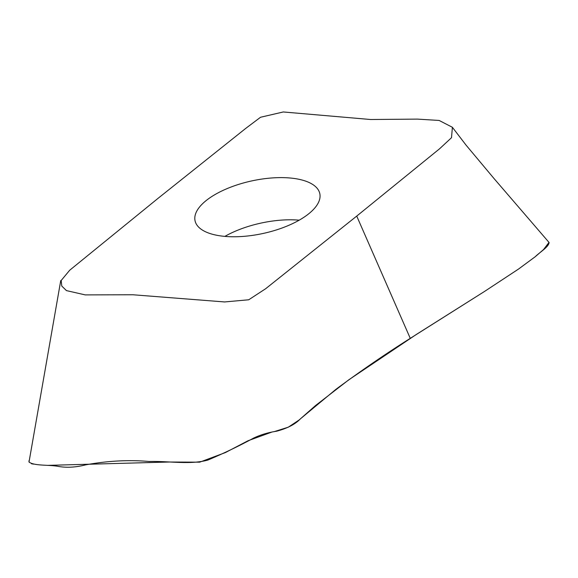 <?xml version="1.0" encoding="UTF-8"?>
<svg xmlns="http://www.w3.org/2000/svg" width="578" height="578" viewBox="0 0 578 578"><rect width="100%" height="100%" fill="white"/><g stroke="black" fill="none" stroke-linecap="round" stroke-linejoin="round"><path stroke-width="0.87" d="M158.119 198.283L69.707 270.222L61.181 280.489L61.774 286.045L66.441 290.604L85.233 294.896L132.976 294.766L224.589 301.947L248.735 299.772L265.663 288.718L356.734 216.093L439.49 148.857L451.505 137.701L452.393 127.29L439.143 120.455L417.432 119.111L370.614 119.509L283.285 111.966L260.541 117.255L245.838 128.316L158.119 198.283M290.113 178.002A63.84 26.877 167.7 0 1 319.8 193.587A63.84 26.877 167.7 0 1 310.863 211.981A63.84 26.877 167.7 0 1 243.222 236.402A63.84 26.877 167.7 0 1 195.053 220.789A63.84 26.877 167.7 0 1 224.329 189.815A63.84 26.877 167.7 0 1 290.113 178.002M452.401 127.304L466.027 145.092L493.85 178.335L549.1 242.522C548.717 247.037 539.541 252.362 535.206 256.748L518.488 269.081L484.675 291.348L410.264 338.347L356.734 216.093M410.264 338.347C385.309 354.097 360.542 371.076 335.963 389.297L300.416 418.833C295.322 424.23 287.389 428.356 276.616 431.21C268.264 432.474 260.613 434.757 253.641 438.073C239.509 445.79 224.257 453.123 207.878 460.066C190.155 464.972 168.718 460.948 149.203 461.482C128.634 459.705 107.429 460.839 85.595 464.878C75.501 467.429 66.26 467.905 57.858 466.316C48.675 464.676 34.181 466.005 29.023 462.024L60.748 280.561M271.884 432.069L248.027 440.747L225.348 452.596L199.706 462.169L169.318 462.017L47.439 465.377M33.56 464.134L31.508 463.766M29.102 462.183L28.914 460.876M549.021 242.363L543.566 249.537L535.351 256.632L518.582 269.023L484.667 291.355L416.594 334.286L348.881 379.746L315.523 405.554L299.144 419.975L288.299 427.185L273.979 431.715M299.194 220.175A63.84 26.877 -12.3 0 0 224.856 236.388"/></g></svg>

